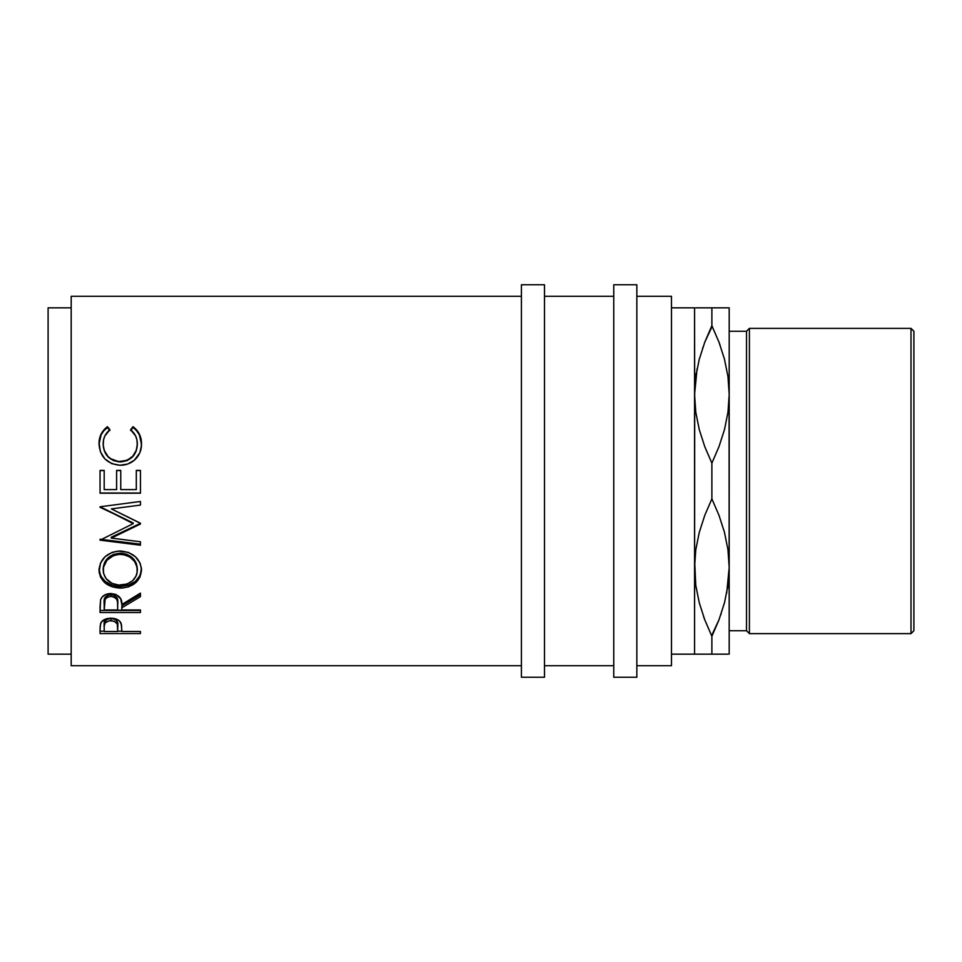 <?xml version="1.0" encoding="UTF-8"?>
<svg xmlns="http://www.w3.org/2000/svg" width="962" height="962" viewBox="0 0 962 962"><rect width="100%" height="100%" fill="white"/><g stroke="black" fill="none" stroke-linecap="round" stroke-linejoin="round"><path stroke-width="1.44" d="M694.564 654.16L711.88 654.16L711.88 636.303L704.761 619.805L699.302 602.885L695.791 585.449L694.564 567.58L695.754 549.999L699.206 532.635L704.713 515.5L711.88 498.857L711.88 463.143L704.761 446.645L699.302 429.725L695.791 412.289L694.564 394.42L694.564 654.16L671.476 654.16L694.564 654.16L694.696 400.192L694.564 307.84L671.476 307.84L694.564 307.84L694.564 394.42L695.754 376.839L699.206 359.475L704.713 342.34L711.88 325.697L711.88 307.84L697.029 307.84M729.064 400.192L729.196 654.16L729.196 394.42L728.006 412.001L724.554 429.365L719.047 446.5L711.88 463.143L711.88 498.857L718.999 515.355L724.458 532.275L727.969 549.711L729.196 567.58L728.006 585.161L724.554 602.525L719.047 619.66L711.88 636.303L711.88 654.16L726.731 654.16M729.064 561.808L729.196 567.58L729.064 561.808M694.696 561.808L695.766 585.317L694.564 567.58L695.754 549.999L699.206 532.635L704.713 515.5L711.88 498.857L718.999 515.355L724.458 532.275L727.969 549.711L729.196 567.58L728.006 585.161L724.554 602.525L719.047 619.66L711.88 636.303L719.023 619.744M71.188 665.704L521.404 665.704L71.188 665.704L71.188 296.296L71.188 665.704M521.404 296.296L71.188 296.296L521.404 296.296M140.452 633.561L100.048 633.561L100.144 626.082L101.202 622.21L105.844 618.939L110.883 618.205L117.532 619.6L119.841 621.356L121.525 625.047L121.801 631.493L140.452 631.493L140.452 633.561L140.452 631.493L140.452 633.561L100.048 633.561L100.048 631.18L104.197 631.18L100.048 631.18L100.048 628.956L100.048 633.561M140.452 612.529L100.048 612.529L100.601 599.867L101.912 597.33L105.712 594.468L110.858 593.518L115.813 594.396L120.731 598.797L121.801 604.533L140.452 593.109L140.452 596.644L121.801 607.828L121.801 609.956L140.452 609.956L140.452 612.529L140.452 610.473L100.048 610.473L140.452 609.956L140.452 612.529L100.048 612.529L100.048 606.721L100.048 612.529M99.11 572.174L100.481 563.059L105.074 556.721L112.001 552.404L118.134 551.07L128.415 552.404L135.305 556.661L139.959 562.854L141.402 568.241L139.995 577.14L135.401 582.96L128.571 586.832L122.511 588.035L112.277 586.856L105.315 583.152L100.637 577.38L99.11 572.174M140.452 501.455L100.048 506.782L133.201 523.641L100.048 540.163L100.048 539.249L140.452 544.191L140.452 541.762L111.315 538.107L111.315 537.205L140.452 523.34L111.376 508.898L140.452 523.22L140.452 524.013L111.315 538.107L140.452 541.762L140.452 545.201L100.048 540.163L133.201 523.641L100.048 506.782L140.452 501.455L140.452 505.074L111.376 508.898L140.452 505.074L140.452 501.455L140.452 505.074M140.452 493.205L100.048 493.205L100.048 470.418L104.197 470.418L104.197 489.586L116.618 489.586L116.618 470.418L120.767 470.418L120.767 489.586L136.303 489.586L136.303 470.418L140.452 470.418L140.452 493.205L100.048 493.013L140.452 493.013L140.452 470.586L136.303 470.586L140.452 470.418L140.452 493.205L100.048 493.205L100.048 470.586L104.197 470.586L100.048 470.418L100.048 493.205M106.457 427.429L107.467 426.683L109.884 429.725L104.81 436.051L103.559 439.911L103.223 445.671L104.365 450.625L107.96 456.421L110.546 458.682L118.566 461.58L127.08 460.329L132.672 456.313L136.243 450.457L137.289 445.442L136.929 439.742L135.63 435.954L130.616 429.725L133.009 426.683L136.676 430.026L139.382 434.139L140.993 438.792L141.39 445.995L139.851 452.717L134.427 460.161L127.693 464.033L120.009 465.259L111.784 463.684L104.906 458.91L100.421 451.899L99.038 442.508L101.082 434.151L106.457 427.429M48.1 654.16L71.188 654.16L48.1 654.16L48.1 307.84L48.1 654.16M71.188 307.84L48.1 307.84L71.188 307.84M521.404 677.248L544.492 677.248L544.492 284.752L521.404 284.752L521.404 677.248L521.404 284.752L544.492 284.752L544.492 677.248L521.404 677.248M613.756 677.248L636.844 677.248L636.844 284.752L613.756 284.752L613.756 677.248L613.756 284.752L636.844 284.752L636.844 677.248L613.756 677.248M911.014 633.621L913.9 630.735L913.9 331.265L911.014 328.379L911.014 633.621L911.014 328.379L749.398 328.379L746.512 331.265L746.512 630.735L749.398 633.621L749.398 328.379L749.398 633.621L911.014 633.621L749.398 633.621L746.512 630.735L746.512 331.265L729.196 331.265L746.512 331.265L749.398 328.379L911.014 328.379L913.9 331.265L913.9 630.735L911.014 633.621M729.196 630.735L746.512 630.735L729.196 630.735M636.844 665.704L671.476 665.704L671.476 296.296L636.844 296.296L671.476 296.296L671.476 665.704L636.844 665.704M544.492 665.704L613.756 665.704L544.492 665.704M613.756 296.296L544.492 296.296L613.756 296.296M699.218 654.16L697.113 654.16M704.677 654.16L703.03 654.16M703.811 617.231L704.737 619.744M711.591 635.69L719.023 619.72M729.196 307.84L729.196 394.42L729.196 307.84L704.701 307.84L711.88 307.84L711.88 325.697L704.737 342.256M699.266 307.84L703.042 307.84M697.089 368.723L694.564 394.42L695.754 376.839L699.206 359.475L704.713 342.34L711.88 325.697L718.999 342.195L724.458 359.115L727.969 376.551L729.196 394.42L727.993 376.683L729.196 394.42L728.006 412.001L724.554 429.365L719.047 446.5L711.88 463.143L704.761 446.645L699.302 429.725L695.791 412.289L694.564 394.42M702.957 347.186L702.645 348.088M726.671 593.277L729.196 567.58M720.803 614.814L721.115 613.912M719.047 654.16L727.993 654.16M724.494 654.16L720.718 654.16M724.542 307.84L726.647 307.84M719.083 307.84L720.73 307.84M719.949 344.769L719.023 342.256M712.169 326.31L704.737 342.28M727.981 307.84L711.88 307.84M704.701 307.84L695.766 307.84M720.129 345.274L719.023 342.28M696.308 373.076L695.766 376.695M703.631 616.726L704.737 619.72M727.452 588.924L727.993 585.305M695.779 654.16L711.88 654.16M711.88 636.303L704.761 619.805L699.302 602.885L695.791 585.449L694.564 567.58M711.88 325.697L718.999 342.195L724.458 359.115L727.969 376.551L729.196 394.42M118.699 585.076L127.02 584.054L132.516 580.783L136.159 575.961L137.061 573.148L137.049 567.195L134.608 561.519L129.93 557.022L123.641 554.617L118.518 554.401L113.564 555.531L106.926 560.293L103.475 567.219L103.475 573.172L106.036 578.583L111.989 583.357L118.699 585.076M106.157 596.199L109.957 594.624L114.274 595.322L116.655 597.342L117.713 602.609C118.446 598.232 116.161 595.538 110.846 594.576L110.846 596.38C116.161 597.39 118.458 600.12 117.713 604.557L117.665 609.956L117.544 601.851L116.655 599.194L114.274 597.137L110.846 596.38L107.491 597.149L105.159 599.158L104.197 609.956L117.665 609.956L104.197 609.956L104.197 604.425C103.427 600.047 105.652 597.366 110.846 596.38L110.846 594.576C105.664 595.526 103.439 598.172 104.197 602.501L105.243 597.198M117.665 631.493L117.292 623.965L114.298 621.224L109.187 620.755L105.219 622.811L104.221 626.021L104.197 631.493L117.665 631.493L104.197 631.493L104.197 627.092C103.487 623.556 105.724 621.392 110.907 620.61L110.907 618.434C105.724 619.179 103.487 621.308 104.197 624.807L104.617 621.62L107.588 619.023L110.907 618.434L110.907 620.61C116.186 621.428 118.458 623.653 117.749 627.284L117.665 631.493M137.35 570.201L137.35 568.819C136.556 559.415 130.844 554.208 120.226 553.186L120.226 554.328C130.856 555.375 136.556 560.666 137.35 570.201C136.52 579.34 130.88 584.307 120.406 585.136C109.86 584.379 104.1 579.401 103.15 570.201C104.004 560.726 109.692 555.423 120.226 554.328L120.226 553.186C109.692 554.268 104.004 559.475 103.15 568.819L104.425 562.998L108.021 557.888L113.564 554.365L121.946 553.246L126.924 554.352L132.528 557.828L136.123 562.962L137.35 570.201M117.749 624.999L117.749 624.975C118.458 621.404 116.174 619.215 110.907 618.434L114.298 619.035L116.679 620.682L117.749 627.26M109.884 430.531L107.467 427.537L103.776 430.808L101.082 434.884L99.014 444.336C98.978 437.313 101.804 431.71 107.467 427.537L107.467 426.683C101.792 430.94 98.978 436.64 99.014 443.759C99.916 456.77 106.914 463.937 120.009 465.259C125.457 465.307 130.267 463.612 134.427 460.161C139.274 455.699 141.63 450.216 141.486 443.71C141.498 436.628 138.672 430.952 133.009 426.683L130.616 430.531L133.009 427.537C138.672 431.734 141.498 437.325 141.486 444.288L139.382 434.872L136.676 430.82L133.009 426.683L130.616 429.725C135.041 433.369 137.289 438.035 137.35 443.735L136.243 450.937L132.672 456.697L127.08 460.654L120.286 461.952L113.552 460.666L107.96 456.806L104.365 451.106L103.15 444.552C103.908 455.05 109.62 460.846 120.286 461.952C131.048 460.822 136.736 454.942 137.35 444.312L137.35 443.735C136.748 454.521 131.06 460.497 120.286 461.652L120.286 461.652C109.62 460.533 103.908 454.641 103.15 443.975L103.15 443.975C103.15 438.131 105.399 433.381 109.884 429.725L107.467 426.683L109.884 430.531M120.767 470.586L116.618 470.586L120.767 470.418L120.767 489.586L120.767 470.586M100.048 507.299L133.201 522.979L100.048 506.782M141.402 570.478L141.486 568.686C140.38 579.653 133.357 585.569 120.43 586.435L128.571 585.173L135.401 581.361L139.995 575.637L141.402 570.478M118.35 586.363L120.43 586.435C107.455 585.69 100.313 579.87 99.014 568.963L100.637 575.877L105.315 581.553L112.277 585.197L118.35 586.363M103.235 570.286L103.15 568.819M121.801 607.828L121.801 605.844L140.452 594.829L121.801 605.844L121.801 609.956L121.801 607.828L140.452 596.644L140.452 593.109L140.452 596.644M117.665 631.18L121.801 631.18L117.665 631.18M140.452 470.418L136.303 470.418L136.303 489.586L136.303 470.418M136.303 489.586L120.767 489.586M120.767 470.418L116.618 470.418L116.618 489.586L116.618 470.418M116.618 489.586L104.197 489.586L104.197 470.418L104.197 489.586M104.197 470.418L100.048 470.418M133.201 523.641L133.201 522.979L133.201 523.641M100.048 540.163L140.452 545.201L140.452 544.191L100.048 539.249M140.452 541.762L140.452 545.201M111.315 537.205L111.315 538.107L140.452 523.34L111.315 537.205M140.452 523.22L140.452 524.013M120.43 588.107L120.43 586.435L120.43 588.107C133.357 587.229 140.38 581.216 141.486 570.081C140.308 558.561 133.225 552.188 120.238 550.985C107.131 552.2 100.048 558.669 99.014 570.358C100.313 581.445 107.455 587.361 120.43 588.107M140.452 609.956L121.801 609.956M140.452 593.109L121.801 604.533C122.33 598.208 118.675 594.528 110.858 593.518C105.459 593.734 102.044 595.851 100.601 599.867L100.048 606.721M140.452 631.493L121.801 631.493L121.801 629.797L121.801 631.493M121.801 629.797L121.14 623.472C119.685 620.081 116.27 618.326 110.883 618.205C105.616 618.338 102.212 620.021 100.649 623.268L100.048 628.956M117.713 604.545L117.713 602.609"/></g></svg>
